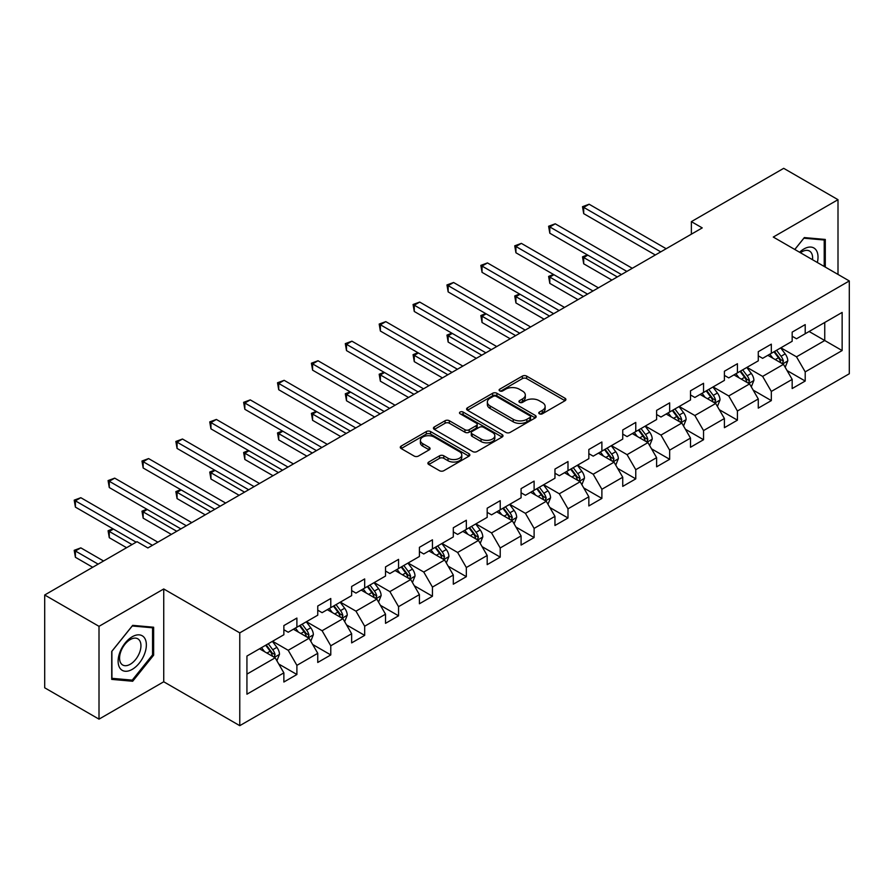 <?xml version="1.0" encoding="UTF-8"?>
<svg xmlns="http://www.w3.org/2000/svg" width="894" height="894" viewBox="0 0 894 894"><rect width="100%" height="100%" fill="white"/><g stroke="black" fill="none" stroke-linecap="round" stroke-linejoin="round"><path stroke-width="1.34" d="M539.384 413.799A2.112 1.218 0 0 0 542.367 413.799L565.019 400.724A3.017 1.743 0 0 0 565.902 399.495A3.017 1.743 0 0 0 565.019 398.255L526.644 376.106A3.017 1.743 0 0 0 522.375 376.106L499.724 389.181A2.112 1.218 0 0 0 499.109 390.041A2.112 1.218 0 0 0 499.724 390.901A2.112 1.218 0 0 0 502.707 390.901L505.635 389.214A9.644 5.576 0 0 1 519.291 389.214L522.487 391.058A9.644 5.576 0 0 1 525.314 395.003A9.644 5.576 0 0 1 522.487 398.936L519.548 400.624A2.112 1.218 0 0 0 518.933 401.495A2.112 1.218 0 0 0 519.548 402.356A2.112 1.218 0 0 0 522.532 402.356L525.471 400.657A9.644 5.576 0 0 1 539.116 400.657L542.312 402.501A9.644 5.576 0 0 1 545.139 406.446A9.644 5.576 0 0 1 542.312 410.38L539.384 412.078A2.112 1.218 0 0 0 538.758 412.939A2.112 1.218 0 0 0 539.384 413.799L539.384 412.078M428.774 462.03A3.017 1.743 0 0 0 427.891 463.26A3.017 1.743 0 0 0 428.774 464.489L439.546 470.702A3.017 1.743 0 0 0 443.804 470.702L468.97 456.175A3.017 1.743 0 0 0 469.853 454.945A3.017 1.743 0 0 0 468.97 453.716L430.584 431.556A3.017 1.743 0 0 0 426.326 431.556L401.16 446.084A3.017 1.743 0 0 0 400.277 447.313A3.017 1.743 0 0 0 401.16 448.542L414.168 456.052A3.017 1.743 0 0 0 418.437 456.052L429.198 449.838A3.017 1.743 0 0 0 430.081 448.609A3.017 1.743 0 0 0 429.198 447.38L422.75 443.659A8.068 4.66 0 0 1 420.392 440.362A8.068 4.66 0 0 1 425.365 436.06A8.068 4.66 0 0 1 434.16 437.065L459.427 451.66A8.068 4.66 0 0 1 461.785 454.945A8.068 4.66 0 0 1 456.812 459.248A8.068 4.66 0 0 1 448.017 458.242L443.804 455.806A3.017 1.743 0 0 0 439.546 455.806L428.774 462.03L428.774 464.489M163.736 588.967L99.01 626.336L44.7 594.991L44.7 687.799L99.01 719.145L163.736 681.776L239.771 725.671L239.771 632.863L163.736 588.967L163.736 681.776M838.002 274.436L838.002 199.686L773.276 237.055L849.3 280.951L239.771 632.863M838.002 199.686L783.703 168.329L691.375 221.634L691.375 234.172M44.7 594.991L137.017 541.686L147.879 547.955L702.237 227.903L691.375 221.634M505.848 432.417A3.017 1.743 0 0 0 510.116 432.417L535.282 417.889A3.017 1.743 0 0 0 536.165 416.66A3.017 1.743 0 0 0 535.282 415.431L496.896 393.271A3.017 1.743 0 0 0 492.628 393.271L467.473 407.798A3.017 1.743 0 0 0 466.59 409.027A3.017 1.743 0 0 0 467.473 410.257L505.848 432.417M460.958 414.257A2.112 1.218 0 0 1 463.103 414.559L463.103 412.045L502.126 434.573A3.017 1.743 0 0 1 503.009 435.803A3.017 1.743 0 0 1 502.126 437.032L476.96 451.559A3.017 1.743 0 0 1 472.691 451.559L434.316 429.399L434.316 426.941A3.017 1.743 0 0 0 433.434 428.17A3.017 1.743 0 0 0 434.316 429.399M434.316 426.941L445.089 420.728A3.017 1.743 0 0 1 449.347 420.728L464.914 429.712A3.017 1.743 0 0 0 469.182 429.712L476.323 425.589A3.017 1.743 0 0 0 477.206 424.359A3.017 1.743 0 0 0 476.323 423.13L460.119 413.766A2.112 1.218 0 0 1 459.494 412.905A2.112 1.218 0 0 1 460.801 411.788A2.112 1.218 0 0 1 463.103 412.045M239.771 725.671L849.3 373.759L849.3 280.951M278.76 664.03L296.897 674.501L296.897 665.348L317.75 653.302L317.75 662.465L330.78 654.933L330.78 645.781L351.644 633.745L351.644 642.898L364.674 635.377L364.674 626.213L385.526 614.178L385.526 623.33L398.556 615.81L398.556 606.657L419.409 594.611L419.409 603.763L432.45 596.242L432.45 587.09L453.303 575.043L453.303 584.207L466.333 576.675L466.333 567.522L487.185 555.487L487.185 564.639L500.215 557.118L500.215 547.955L521.079 535.919L521.079 545.072L534.109 537.551L534.109 528.399L554.962 516.352L554.962 525.504L567.992 517.984L567.992 508.831L588.844 496.785L588.844 505.948L601.885 498.416L601.885 489.264L622.738 477.228L622.738 486.381L635.768 478.86L635.768 469.696L656.621 457.661L656.621 466.813L669.651 459.292L669.651 450.14L690.503 438.094L690.503 447.246L703.544 439.725L703.544 430.573L724.397 418.526L724.397 427.69L737.427 420.158L737.427 411.005L758.28 398.97L758.28 408.122L771.321 400.601L771.321 391.438L792.173 379.402L792.173 388.555L805.203 381.034L805.203 371.882L842.137 350.56L842.137 312.431L824.749 322.466L824.749 340.525L842.137 350.56M296.897 674.501L283.867 682.021L283.867 672.869L246.934 694.191L246.934 656.062L283.867 634.74L283.867 625.588L296.897 618.067L296.897 627.219L317.75 615.184L317.75 606.02L330.78 598.499L330.78 607.652L351.644 595.616L351.644 586.464L364.674 578.932L364.674 588.084L385.526 576.049L385.526 566.897L398.556 559.365L398.556 568.528L419.409 556.481L419.409 547.329L432.45 539.808L432.45 548.961L453.303 536.925L453.303 527.762L466.333 520.241L466.333 529.393L487.185 517.358L487.185 508.205L500.215 500.674L500.215 509.837L521.079 497.79L521.079 488.638L534.109 481.117L534.109 490.27L554.962 478.223L554.962 469.071L567.992 461.55L567.992 470.702L588.844 458.667L588.844 449.503L601.885 441.982L601.885 451.135L622.738 439.099L622.738 429.947L635.768 422.415L635.768 431.578L656.621 419.532L656.621 410.38L669.651 402.859L669.651 412.011L690.503 399.964L690.503 390.812L703.544 383.291L703.544 392.444L724.397 380.408L724.397 371.245L737.427 363.724L737.427 372.876L758.28 360.841L758.28 351.688L771.321 344.156L771.321 353.32L792.173 341.273L792.173 332.121L805.203 324.6L805.203 333.753L842.137 312.431M293.422 629.231L309.067 638.26L288.203 650.296L272.569 641.266M283.867 629.722L288.203 632.237L296.897 627.219M288.203 650.296L296.897 665.348M309.067 638.26L317.75 653.302M327.305 609.663L342.95 618.693L322.097 630.728L306.452 621.699M317.75 610.166L322.097 612.669L330.78 607.652M322.097 630.728L330.78 645.781M342.95 618.693L351.644 633.745M361.198 590.096L376.832 599.125L355.98 611.172L340.346 602.131M351.644 590.599L355.98 593.102L364.674 588.084M355.98 611.172L364.674 626.213M376.832 599.125L385.526 614.178M395.081 570.528L410.726 579.558L389.873 591.604L374.228 582.575M385.526 571.031L389.873 573.546L398.556 568.528M389.873 591.604L398.556 606.657M410.726 579.558L419.409 594.611M428.975 550.972L444.609 560.002L423.756 572.037L408.111 563.008M419.409 551.464L423.756 553.978L432.45 548.961M423.756 572.037L432.45 587.09M444.609 560.002L453.303 575.043M462.857 531.405L478.502 540.434L457.639 552.47L442.005 543.44M453.303 531.908L457.639 534.411L466.333 529.393M457.639 552.47L466.333 567.522M478.502 540.434L487.185 555.487M496.74 511.837L512.385 520.867L491.532 532.913L475.887 523.873M487.185 512.34L491.532 514.843L500.215 509.837M491.532 532.913L500.215 547.955M512.385 520.867L521.079 535.919M530.634 492.27L546.268 501.299L525.415 513.346L509.781 504.317M521.079 492.773L525.415 495.287L534.109 490.27M525.415 513.346L534.109 528.399M546.268 501.299L554.962 516.352M564.516 472.714L580.161 481.743L559.309 493.779L543.664 484.749M554.962 473.217L559.309 475.72L567.992 470.702M559.309 493.779L567.992 508.831M580.161 481.743L588.844 496.785M598.41 453.146L614.044 462.176L593.191 474.211L577.546 465.182M588.844 453.649L593.191 456.152L601.885 451.135M593.191 474.211L601.885 489.264M614.044 462.176L622.738 477.228M632.293 433.579L647.938 442.608L627.074 454.655L611.44 445.625M622.738 434.082L627.074 436.596L635.768 431.578M627.074 454.655L635.768 469.696M647.938 442.608L656.621 457.661M666.175 414.011L681.82 423.041L660.968 435.087L645.323 426.058M656.621 414.514L660.968 417.029L669.651 412.011M660.968 435.087L669.651 450.14M681.82 423.041L690.503 438.094M700.069 394.455L715.703 403.485L694.85 415.52L679.216 406.491M690.503 394.958L694.85 397.461L703.544 392.444M694.85 415.52L703.544 430.573M715.703 403.485L724.397 418.526M733.952 374.888L749.597 383.917L728.744 395.953L713.099 386.923M724.397 375.391L728.744 377.894L737.427 372.876M728.744 395.953L737.427 411.005M749.597 383.917L758.28 398.97M767.845 355.32L783.479 364.35L762.627 376.396L746.982 367.367M758.28 355.823L762.627 358.338L771.321 353.32M762.627 376.396L771.321 391.438M783.479 364.35L792.173 379.402M809.115 331.495L824.749 340.525L796.509 356.829L780.875 347.8M792.173 336.256L796.509 338.77L805.203 333.753M796.509 356.829L805.203 371.882M99.01 626.336L99.01 719.145M246.934 674.121L275.173 657.816L259.539 648.787M275.173 657.816L283.867 672.869M787.066 370.563L805.203 381.034M753.184 390.13L771.321 400.601M719.29 409.687L737.427 420.158M685.407 429.254L703.544 439.725M651.514 448.822L669.651 459.292M617.631 468.389L635.768 478.86M583.748 487.945L601.885 498.416M549.855 507.513L567.992 517.984M515.972 527.08L534.109 537.551M482.078 546.636L500.215 557.118M448.196 566.204L466.333 576.675M414.313 585.771L432.45 596.242M380.419 605.339L398.556 615.81M346.537 624.895L364.674 635.377M312.643 644.462L330.78 654.933M825.296 267.094L825.296 239.447L804.332 237.58L794.777 249.471M111.716 679.384L132.681 681.25L153.634 655.179L153.634 627.23L132.681 625.353L111.716 651.435L111.716 679.384M152.55 654.553L153.634 655.179M130.457 679.976L132.681 681.25M540.222 414.101L542.312 412.894A9.644 5.576 0 0 0 545.139 408.949L545.139 406.446M525.314 395.003L525.314 397.506A9.644 5.576 0 0 1 522.487 401.44L520.397 402.646M565.019 398.255L565.019 400.724L526.644 378.609A3.017 1.743 0 0 0 522.375 378.609L500.562 391.203M535.238 417.923L496.896 395.785A3.017 1.743 0 0 0 492.628 395.785L467.517 410.29M529.952 417.52A2.112 1.218 0 0 0 530.567 416.66A2.112 1.218 0 0 0 529.952 415.799L496.259 396.355A2.112 1.218 0 0 0 493.276 396.355L490.18 398.132A9.644 5.576 0 0 0 487.353 402.077A9.644 5.576 0 0 0 490.18 406.01L513.212 419.308A9.644 5.576 0 0 0 526.857 419.308L529.952 417.52L529.952 420.035A2.112 1.218 0 0 0 530.567 419.174L530.567 416.66M487.353 402.077L487.353 404.58A9.644 5.576 0 0 0 490.18 408.524L490.18 406.01M529.952 420.035L526.857 421.823A9.644 5.576 0 0 1 513.212 421.823L490.18 408.524M434.361 429.433L445.089 423.231L445.089 420.728M477.206 424.359L477.206 426.863A3.017 1.743 0 0 1 476.323 428.092L469.182 432.215A3.017 1.743 0 0 1 464.914 432.215L449.347 423.231A3.017 1.743 0 0 0 445.089 423.231M463.103 414.559L502.082 437.054M481.061 439.032A8.068 4.66 0 0 0 489.856 440.049A8.068 4.66 0 0 0 494.84 435.747A8.068 4.66 0 0 0 492.471 432.45L483.576 427.31A3.017 1.743 0 0 0 479.307 427.31L472.166 431.433A3.017 1.743 0 0 0 471.283 432.662A3.017 1.743 0 0 0 472.166 433.903L481.061 439.032L481.061 441.547A8.068 4.66 0 0 0 489.856 442.552A8.068 4.66 0 0 0 494.84 438.25L494.84 435.747M471.283 432.662L471.283 435.177A3.017 1.743 0 0 0 472.166 436.406L472.166 433.903M481.061 441.547L472.166 436.406M461.785 454.945L461.785 457.46A8.068 4.66 0 0 1 456.812 461.762A8.068 4.66 0 0 1 448.017 460.745L443.804 458.32A3.017 1.743 0 0 0 439.546 458.32L428.818 464.511M420.392 440.362L420.392 442.865A8.068 4.66 0 0 0 422.75 446.162L422.75 443.659M429.198 447.38L429.198 449.838L422.75 446.162M468.925 456.197L430.584 434.071A3.017 1.743 0 0 0 426.326 434.071L401.205 448.564L401.16 446.084M785.2 367.322L787.782 360.818A8.135 4.705 -120 0 0 785.178 353.879L780.697 347.9M772.885 358.237L769.835 354.169M587.827 255.159L583.704 257.539L583.704 263.808L611.876 280.079M782.216 363.623L783.39 361.165A8.135 4.705 -120 0 0 781.054 356.27L776.573 350.28M774.528 351.454L779.512 358.103A4.146 2.391 60 0 1 780.261 359.354L783.39 361.165M773.969 351.789L778.451 357.768A8.135 4.705 60 0 1 780.775 362.662M583.704 263.808L582.508 256.846L617.307 276.939M582.508 256.846L587.347 254.879M660.744 251.851L583.704 207.374L589.135 204.234L666.175 248.722M655.313 254.991L583.704 213.644L583.704 207.374L582.508 206.682L589.135 204.234M583.704 213.644L582.508 206.682M822.86 239.234L824.212 240.005L824.212 266.468M794.811 249.493L803.896 238.195L824.212 240.005M817.339 262.501A19.97 11.533 120 0 0 813.886 247.984A19.97 11.533 120 0 0 799.582 252.242M812.512 259.707A15.12 8.728 120 0 0 809.483 251.035A15.12 8.728 120 0 0 800.454 252.756M132.245 669.36A19.97 11.533 120 0 0 146.359 644.898A19.97 11.533 120 0 0 132.245 636.751A19.97 11.533 120 0 0 118.12 661.202A19.97 11.533 120 0 0 132.245 669.36M130.267 664.253A15.12 8.728 120 0 0 140.135 650.933A15.12 8.728 120 0 0 137.821 638.819A15.12 8.728 120 0 0 130.267 639.568A15.12 8.728 120 0 0 120.388 652.888A15.12 8.728 120 0 0 122.701 665.002A15.12 8.728 120 0 0 130.267 664.253M111.929 651.245L132.245 625.979L152.55 627.789L152.55 654.866L132.245 680.133L111.929 678.322L111.884 651.212M151.209 627.007L152.55 627.789M751.306 386.89L753.899 380.375A8.135 4.705 -120 0 0 751.295 373.446L746.814 367.468M738.992 377.804L735.952 373.737M553.945 274.715L549.81 277.106L549.81 283.376L577.982 299.635M748.334 383.191L749.496 380.732A8.135 4.705 -120 0 0 747.172 375.826L742.69 369.848M740.645 371.021L745.618 377.659A4.146 2.391 60 0 1 746.378 378.922L749.496 380.732M740.076 371.345L744.557 377.335A8.135 4.705 60 0 1 746.892 382.23M549.81 283.376L548.614 276.414L583.413 296.506M548.614 276.414L553.464 274.447M717.424 406.457L720.005 399.942A8.135 4.705 -120 0 0 717.413 393.014L712.92 387.024M705.109 397.361L702.069 393.293M520.051 294.282L515.927 296.663L515.927 302.943L544.1 319.203M714.451 402.758L715.613 400.288A8.135 4.705 -120 0 0 713.278 395.394L708.797 389.415M706.763 390.589L711.736 397.227A4.146 2.391 60 0 1 712.484 398.489L715.613 400.288M706.193 390.913L710.674 396.902A8.135 4.705 60 0 1 713.01 401.797M515.927 302.943L514.732 295.981L549.531 316.074M514.732 295.981L519.57 294.003M626.862 271.418L549.81 226.942L555.241 223.802L632.293 268.289M621.431 274.559L549.81 233.211L549.81 226.942L548.614 226.249L555.241 223.802M549.81 233.211L548.614 226.249M592.979 290.986L515.927 246.498L521.358 243.369L598.41 287.846M587.548 294.126L515.927 252.767L515.927 246.498L514.732 245.816L521.358 243.369M515.927 252.767L514.732 245.816M683.541 426.013L686.123 419.509A8.135 4.705 -120 0 0 683.519 412.581L679.038 406.591M671.226 416.928L668.176 412.86M486.168 313.85L482.034 316.23L482.034 322.499L510.217 338.77M680.558 422.314L681.72 419.856A8.135 4.705 -120 0 0 679.395 414.961L674.914 408.971M672.869 410.156L677.842 416.794A4.146 2.391 60 0 1 678.602 418.057L681.72 419.856M672.299 410.48L676.792 416.47A8.135 4.705 60 0 1 679.116 421.365M482.034 322.499L480.849 315.537L515.637 335.63M480.849 315.537L485.688 313.57M649.647 445.581L652.229 439.077A8.135 4.705 -120 0 0 649.636 432.137L645.155 426.159M637.333 436.495L634.293 432.428M452.275 333.417L448.151 335.798L448.151 342.067L476.323 358.338M646.675 441.882L647.837 439.423A8.135 4.705 -120 0 0 645.513 434.529L641.02 428.539M638.986 429.712L643.959 436.361A4.146 2.391 60 0 1 644.708 437.613L647.837 439.423M638.417 430.048L642.898 436.026A8.135 4.705 60 0 1 645.233 440.921M448.151 342.067L446.955 335.105L481.754 355.197M446.955 335.105L451.805 333.138M615.765 465.148L618.346 458.633A8.135 4.705 -120 0 0 615.742 451.705L611.261 445.726M603.45 456.052L600.399 451.995M418.392 352.974L414.268 355.365L414.268 361.634L442.441 377.894M612.781 461.449L613.954 458.98A8.135 4.705 -120 0 0 611.619 454.085L607.138 448.106M605.093 449.28L610.077 455.918A4.146 2.391 60 0 1 610.826 457.18L613.954 458.98M604.534 449.604L609.015 455.594A8.135 4.705 60 0 1 611.34 460.488M414.268 361.634L413.073 354.672L447.872 374.765M413.073 354.672L417.911 352.705M559.085 310.553L482.034 266.066L487.465 262.925L564.516 307.413M553.654 313.682L482.034 272.335L482.034 266.066L480.849 265.373L487.465 262.925M482.034 272.335L480.849 265.373M525.203 330.109L448.151 285.633L453.582 282.493L530.634 326.981M519.772 333.25L448.151 291.902L448.151 285.633L446.955 284.94L453.582 282.493M448.151 291.902L446.955 284.94M491.309 349.677L414.268 305.189L419.699 302.06L496.74 346.548M485.878 352.817L414.268 311.47L414.268 305.189L413.073 304.508L419.699 302.06M414.268 311.47L413.073 304.508M457.426 369.244L380.375 324.757L385.806 321.628L462.857 366.104M451.995 372.373L380.375 331.026L380.375 324.757L379.179 324.064L385.806 321.628M380.375 331.026L379.179 324.064M423.544 388.812L346.492 344.324L351.923 341.184L428.975 385.672M418.113 391.941L346.492 350.593L346.492 344.324L345.296 343.631L351.923 341.184M346.492 350.593L345.296 343.631M389.65 408.368L312.598 363.892L318.029 360.751L395.081 405.239M384.219 411.508L312.598 370.161L312.598 363.892L311.414 363.199L318.029 360.751M312.598 370.161L311.414 363.199M355.767 427.935L278.716 383.448L284.147 380.319L361.198 424.806M350.336 431.076L278.716 389.728L278.716 383.448L277.52 382.766L284.147 380.319M278.716 389.728L277.52 382.766M321.874 447.503L244.833 403.015L250.264 399.886L327.305 444.363M316.442 450.632L244.833 409.284L244.833 403.015L243.637 402.322L250.264 399.886M244.833 409.284L243.637 402.322M287.991 467.07L210.939 422.583L216.37 419.442L293.422 463.93M282.56 470.199L210.939 428.852L210.939 422.583L209.744 421.89L216.37 419.442M210.939 428.852L209.744 421.89M254.108 486.627L177.057 442.15L182.488 439.01L259.539 483.498M248.677 489.767L177.057 448.419L177.057 442.15L175.861 441.457L182.488 439.01M177.057 448.419L175.861 441.457M220.215 506.194L143.163 461.706L148.594 458.577L225.646 503.054M214.783 509.334L143.163 467.987L143.163 461.706L141.978 461.025L148.594 458.577M143.163 467.987L141.978 461.025M186.332 525.761L109.28 481.274L114.711 478.145L191.763 522.621M180.901 528.89L109.28 487.543L109.28 481.274L108.085 480.581L114.711 478.145M109.28 487.543L108.085 480.581M581.871 484.716L584.464 478.201A8.135 4.705 -120 0 0 581.86 471.272L577.379 465.282M569.556 475.619L566.517 471.551M384.509 372.541L380.375 374.921L380.375 381.19L408.547 397.461M578.899 481.017L580.061 478.547A8.135 4.705 -120 0 0 577.736 473.652L573.255 467.674M571.21 468.847L576.183 475.485A4.146 2.391 60 0 1 576.943 476.748L580.061 478.547M570.64 469.171L575.133 475.161A8.135 4.705 60 0 1 577.457 480.056M380.375 381.19L379.179 374.24L413.978 394.321M379.179 374.24L384.029 372.262M547.988 504.272L550.57 497.768A8.135 4.705 -120 0 0 547.977 490.84L543.485 484.85M535.674 495.187L532.634 491.119M350.616 392.108L346.492 394.489L346.492 400.758L374.664 417.029M545.016 500.573L546.178 498.114A8.135 4.705 -120 0 0 543.843 493.22L539.361 487.23M537.328 488.415L542.3 495.052A4.146 2.391 60 0 1 543.049 496.304L546.178 498.114M536.758 488.739L541.239 494.717A8.135 4.705 60 0 1 543.574 499.623M346.492 400.758L345.296 393.796L380.095 413.888M345.296 393.796L350.135 391.829M514.106 523.839L516.687 517.335A8.135 4.705 -120 0 0 514.084 510.396L509.602 504.417M501.791 514.754L498.74 510.686M316.733 411.676L312.598 414.056L312.598 420.325L340.782 436.596M511.122 520.14L512.284 517.682A8.135 4.705 -120 0 0 509.96 512.787L505.479 506.797M503.434 507.971L508.407 514.62A4.146 2.391 60 0 1 509.167 515.872L512.284 517.682M502.875 508.306L507.356 514.285A8.135 4.705 60 0 1 509.681 519.179M312.598 420.325L311.414 413.363L346.202 433.456M311.414 413.363L316.252 411.396M480.212 543.407L482.794 536.892A8.135 4.705 -120 0 0 480.201 529.963L475.72 523.973M467.897 534.31L464.858 530.254M282.839 431.232L278.716 433.624L278.716 439.893L306.888 456.152M477.24 539.708L478.402 537.238A8.135 4.705 -120 0 0 476.077 532.343L471.585 526.365M469.551 527.538L474.524 534.176A4.146 2.391 60 0 1 475.273 535.439L478.402 537.238M468.981 527.862L473.462 533.852A8.135 4.705 60 0 1 475.798 538.747M278.716 439.893L277.52 432.931L312.319 453.023M277.52 432.931L282.37 430.964M446.329 562.974L448.911 556.459A8.135 4.705 -120 0 0 446.318 549.531L441.826 543.541M434.015 553.878L430.964 549.81M248.957 450.799L244.833 453.18L244.833 459.449L273.005 475.72M443.346 559.275L444.519 556.806A8.135 4.705 -120 0 0 442.184 551.911L437.702 545.921M435.657 547.106L440.641 553.744A4.146 2.391 60 0 1 441.39 555.006L444.519 556.806M435.099 547.43L439.58 553.42A8.135 4.705 60 0 1 441.904 558.314M244.833 459.449L243.637 452.498L278.436 472.58M243.637 452.498L248.476 450.52M412.436 582.53L415.028 576.027A8.135 4.705 -120 0 0 412.425 569.098L407.943 563.108M400.132 573.445L397.081 569.377M215.074 470.367L210.939 472.747L210.939 479.016L239.111 495.287M409.463 578.831L410.625 576.373A8.135 4.705 -120 0 0 408.301 571.478L403.82 565.489M401.775 566.673L406.748 573.311A4.146 2.391 60 0 1 407.508 574.563L410.625 576.373M401.205 566.997L405.697 572.976A8.135 4.705 60 0 1 408.022 577.882M210.939 479.016L209.744 472.054L244.543 492.147M209.744 472.054L214.594 470.088M378.553 602.098L381.135 595.594A8.135 4.705 -120 0 0 378.542 588.654L374.061 582.676M366.238 593.013L363.199 588.945M181.18 489.934L177.057 492.315L177.057 498.584L205.229 514.843M375.581 598.399L376.743 595.94A8.135 4.705 -120 0 0 374.407 591.046L369.926 585.056M367.892 586.229L372.865 592.867A4.146 2.391 60 0 1 373.614 594.13L376.743 595.94M367.322 586.565L371.803 592.543A8.135 4.705 60 0 1 374.139 597.438M177.057 498.584L175.861 491.622L210.66 511.714M175.861 491.622L180.7 489.655M344.671 621.665L347.252 615.15A8.135 4.705 -120 0 0 344.648 608.222L340.167 602.232M332.356 612.569L329.305 608.512M147.298 509.491L143.163 511.882L143.163 518.151L171.346 534.411M341.687 617.966L342.86 615.497A8.135 4.705 -120 0 0 340.525 610.602L336.043 604.623M333.998 605.797L338.971 612.435A4.146 2.391 60 0 1 339.731 613.697L342.86 615.497M333.44 606.121L337.921 612.111A8.135 4.705 60 0 1 340.245 617.005M143.163 518.151L141.978 511.189L176.766 531.282M141.978 511.189L146.817 509.222M310.777 641.233L313.358 634.718A8.135 4.705 -120 0 0 310.766 627.789L306.284 621.799M298.462 632.136L295.422 628.069M113.404 529.058L109.28 531.438L109.28 537.707L126.59 547.709M307.804 637.534L308.966 635.064A8.135 4.705 -120 0 0 306.642 630.169L302.15 624.18M300.116 625.364L305.089 632.002A4.146 2.391 60 0 1 305.837 633.265L308.966 635.064M299.546 625.688L304.027 631.678A8.135 4.705 60 0 1 306.363 636.573M109.28 537.707L108.085 530.757L132.021 544.569M108.085 530.757L112.935 528.779M276.894 660.789L279.476 654.285A8.135 4.705 -120 0 0 276.883 647.345L272.391 641.367M264.579 651.704L261.529 647.636M103.57 560.996L80.829 547.866L75.398 551.006L75.398 557.275L92.708 567.277M273.91 657.09L275.084 654.631A8.135 4.705 -120 0 0 272.748 649.737L268.267 643.747M266.222 644.932L271.206 651.57A4.146 2.391 60 0 1 271.955 652.821L275.084 654.631M265.663 645.256L270.144 651.234A8.135 4.705 60 0 1 272.469 656.14M75.398 557.275L74.202 550.313L98.139 564.136M74.202 550.313L80.829 547.866M152.438 545.329L75.398 500.841L80.829 497.701L157.869 542.189M136.156 542.189L75.398 507.11L75.398 500.841L74.202 500.148L80.829 497.701M75.398 507.11L74.202 500.148M542.312 412.894L542.312 410.38M519.548 402.356L519.548 400.624M522.487 401.44L522.487 398.936M499.724 390.901L499.724 389.181M522.375 378.609L522.375 376.106M526.644 378.609L526.644 376.106M467.473 410.257L467.473 407.798M492.628 395.785L492.628 393.271M496.896 395.785L496.896 393.271M535.282 417.889L535.282 415.431M513.212 421.823L513.212 419.308M526.857 421.823L526.857 419.308M449.347 423.231L449.347 420.728M464.914 432.215L464.914 429.712M469.182 432.215L469.182 429.712M476.323 428.092L476.323 425.589M502.126 437.032L502.126 434.573M439.546 458.32L439.546 455.806M443.804 458.32L443.804 455.806M448.017 460.745L448.017 458.242M426.326 434.071L426.326 431.556M430.584 434.071L430.584 431.556M468.97 456.175L468.97 453.716M782.675 363.892L787.726 360.975M781.054 356.27L785.178 353.879M775.266 359.611L778.451 357.768M748.792 383.448L753.843 380.542M747.172 375.826L751.295 373.446M741.383 379.179L744.557 377.335M714.898 403.015L719.949 400.099M713.278 395.394L717.413 393.014M707.489 398.735L710.674 396.902M681.016 422.583L686.067 419.666M679.395 414.961L683.519 412.581M673.607 418.303L676.792 416.47M647.133 442.15L652.184 439.233M645.513 434.529L649.636 432.137M639.713 437.87L642.898 436.026M613.239 461.706L618.29 458.801M611.619 454.085L615.742 451.705M605.83 457.437L609.015 455.594M579.357 481.274L584.408 478.357M577.736 473.652L581.86 471.272M571.948 476.994L575.133 475.161M545.463 500.841L550.514 497.924M543.843 493.22L547.977 490.84M538.054 496.561L541.239 494.717M511.58 520.409L516.631 517.492M509.96 512.787L514.084 510.396M504.171 516.129L507.356 514.285M477.698 539.965L482.749 537.048M476.077 532.343L480.201 529.963M470.278 535.685L473.462 533.852M443.804 559.532L448.855 556.616M442.184 551.911L446.318 549.531M436.395 555.252L439.58 553.42M409.921 579.1L414.972 576.183M408.301 571.478L412.425 569.098M402.512 574.82L405.697 572.976M376.028 598.667L381.079 595.75M374.407 591.046L378.542 588.654M368.619 594.387L371.803 592.543M342.145 618.223L347.196 615.307M340.525 610.602L344.648 608.222M334.736 613.943L337.921 612.111M308.262 637.791L313.313 634.874M306.642 630.169L310.766 627.789M300.842 633.511L304.027 631.678M274.369 657.358L279.42 654.442M272.748 649.737L276.883 647.345M266.96 653.078L270.144 651.234"/></g></svg>
